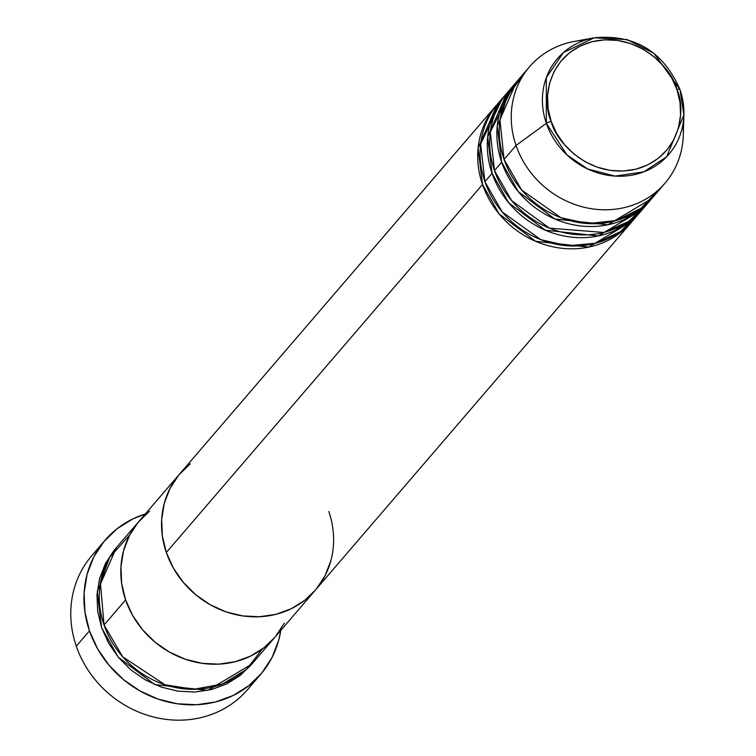 <?xml version="1.0" encoding="UTF-8"?>
<svg xmlns="http://www.w3.org/2000/svg" width="756" height="756" viewBox="0 0 756 756"><rect width="100%" height="100%" fill="white"/><g stroke="black" fill="none" stroke-linecap="round" stroke-linejoin="round"><path stroke-width="1.13" d="M104.989 540.323A102.721 93.621 -139.3 0 1 145.275 513.986L132.697 518.994L117.019 528.803L103.884 541.636L93.782 556.983L87.101 574.267L84.105 592.817L84.908 611.925L89.473 630.854L97.628 648.875L109.062 665.289L123.332 679.483L139.888 690.899L158.099 699.102L177.273 703.77L196.654 704.734L215.507 701.955L233.103 695.529L248.781 685.711L261.916 672.887L272.018 657.531L278.699 640.256L280.778 630.4A102.721 93.621 -139.3 0 1 260.811 674.201A102.721 93.621 -139.3 0 1 166.717 701.672A102.721 93.621 -139.3 0 1 89.473 630.854L76.299 646.191L89.473 630.854A102.721 93.621 -139.3 0 1 104.989 540.323L91.816 555.66A102.721 93.621 40.7 0 0 76.299 646.191A102.721 93.621 -139.3 0 1 98.856 548.383M251.833 664.061L207.853 690.379L154.81 684.596L118.267 657.21L101.654 627.773L97.685 611.32L96.995 594.707L99.594 578.576L105.405 563.541L114.194 550.198L116.367 547.665L97.24 591.466L101.654 627.773L108.751 643.441L118.692 657.72L131.1 670.062L145.502 679.994L161.34 687.119L178 691.182L194.859 692.023L211.255 689.604L226.554 684.019L240.181 675.486L251.833 664.061M328.813 511.472A89.321 81.402 -139.3 0 1 315.318 590.19A89.321 81.402 -139.3 0 1 233.5 614.08A89.321 81.402 -139.3 0 1 166.329 552.504L482.508 184.492L166.329 552.504L162.36 536.042L161.661 519.429L164.269 503.298L170.081 488.272L178.86 474.919L190.285 463.768L178.86 474.919L170.081 488.272L164.269 503.298L161.661 519.429L162.36 536.042L166.329 552.504A89.321 81.402 40.7 0 0 233.5 614.08A89.321 81.402 40.7 0 0 315.318 590.19L631.496 222.179A89.321 81.402 -139.3 0 0 632.678 220.771L588.707 247.099L535.664 241.315L499.121 213.929L482.508 184.492A89.321 81.402 -139.3 0 1 496.002 105.764L179.824 473.776A89.321 81.402 40.7 0 0 166.329 552.504A89.321 81.402 -139.3 0 1 179.824 473.776L139.104 521.177A89.321 81.402 40.7 0 0 125.609 599.895A89.321 81.402 40.7 0 0 192.78 661.472A89.321 81.402 40.7 0 0 274.598 637.591A89.321 81.402 -139.3 0 1 192.78 661.472A89.321 81.402 -139.3 0 1 125.609 599.895L121.64 583.443L120.941 566.82L123.549 550.689L129.361 535.664L138.14 522.32L149.565 511.16L138.14 522.32L129.361 535.664L123.549 550.689L120.941 566.82L121.64 583.443L125.609 599.895L104.054 624.985L125.609 599.895A89.321 81.402 -139.3 0 1 139.104 521.177L117.549 546.267A89.321 81.402 40.7 0 0 104.054 624.985L122.727 656.841L164.884 684.719L193.659 689.33L222.576 683.991L246.55 669.343L262.408 648.922M125.609 599.895L132.706 615.564L142.648 629.842L155.056 642.184L169.457 652.107L185.286 659.241L201.956 663.305L218.805 664.137L235.201 661.717L250.51 656.132L264.137 647.599L274.683 637.497L264.137 647.599L250.51 656.132L235.201 661.717L218.805 664.137L201.956 663.305L185.286 659.241L169.457 652.107L155.056 642.184L142.648 629.842L132.706 615.564L125.609 599.895M275.562 636.448L284.35 623.095L275.562 636.448M253.77 681.477A102.721 93.621 -139.3 0 1 158.845 718.2A102.721 93.621 -139.3 0 1 76.299 646.191A102.721 93.621 40.7 0 0 153.544 717A102.721 93.621 40.7 0 0 247.637 689.529L260.811 674.201M129.739 534.936L109.507 557.626L100.416 582.923L104.054 624.985A89.321 81.402 40.7 0 0 171.225 686.571A89.321 81.402 40.7 0 0 253.043 662.681L315.318 590.19M502.145 98.932L480.646 143.961L484.908 181.705L492.09 173.341L484.908 181.705A89.321 81.402 40.7 0 0 552.078 243.281A89.321 81.402 40.7 0 0 633.897 219.391L641.079 211.028A89.321 81.402 -139.3 0 0 642.26 209.62L598.289 235.938L545.246 230.164L508.693 202.778L492.09 173.341A89.321 81.402 -139.3 0 1 505.584 94.613L498.393 102.977A89.321 81.402 40.7 0 0 484.908 181.705L502.249 212.02L540.814 239.661L567.643 245.813L595.69 243.215L620.44 231.638L638.404 213.579M615.233 230.41L621.281 225.827M513.05 86.486L490.313 132.092L494.481 170.554L501.672 162.19L494.481 170.554A89.321 81.402 40.7 0 0 561.651 232.13A89.321 81.402 40.7 0 0 643.479 208.24L650.661 199.877A89.321 81.402 -139.3 0 0 651.842 198.469L607.871 224.787L554.828 219.013L518.276 191.627L501.672 162.19A89.321 81.402 -139.3 0 1 515.167 83.462L507.975 91.826A89.321 81.402 40.7 0 0 494.481 170.554L511.585 200.576L549.461 228.132L603.742 232.461L628.576 221.489L646.909 203.931M679.909 89.397L653.987 53.383L627.102 39.586L594.207 37.8L574.239 41.448A89.321 81.402 40.7 0 0 516.046 145.454A89.321 81.402 -139.3 0 1 529.54 66.736L517.558 80.675A89.321 81.402 40.7 0 0 504.063 159.403L521.668 190.021L560.924 217.719L588.149 223.596L616.395 220.478L641.031 208.297L658.608 189.747M551.162 121.31C542.213 103.298 545.86 54.319 592.109 41.693C638.952 30.807 673.048 70.27 676.941 89.548A4.47 0.992 -19 0 1 679.965 89.482A4.47 0.992 -19 0 1 679.975 89.586A73.455 66.944 -139.3 0 1 683.897 114.855A73.455 66.944 -139.3 0 1 623.974 176.11A73.455 66.944 -139.3 0 1 546.352 123.332A4.47 0.992 -19 0 1 551.162 121.31L548.091 108.571L547.552 95.71L549.574 83.217L554.063 71.584L560.867 61.255L569.712 52.618L580.258 46.012L592.109 41.693L604.8 39.822L617.841 40.465L630.74 43.612L642.997 49.131L654.148 56.813L663.749 66.367L671.451 77.414L676.941 89.548L680.013 102.287L680.551 115.148L678.529 127.632L674.04 139.265L667.236 149.603L658.391 158.24L647.845 164.846L635.994 169.164L623.303 171.036L610.262 170.393L597.363 167.246L585.106 161.727L573.955 154.044L564.354 144.49L556.652 133.434L551.162 121.31A4.47 0.992 161 0 0 546.352 123.332A73.455 66.944 -139.3 0 1 594.207 37.8L563.409 52.561L546.304 77.67L546.352 123.332L516.046 145.454L546.352 123.332L566.924 154.886L587.752 169.023L615.063 176.101L643.715 171.895L666.631 156.804L683.897 114.855L679.975 89.586A4.47 0.992 161 0 0 679.965 89.482A4.47 0.992 161 0 0 676.941 89.548C685.89 107.55 682.243 156.539 635.994 169.164C589.151 180.051 555.055 140.588 551.162 121.31M505.584 94.613A89.321 81.402 -139.3 0 1 506.794 93.234L487.677 137.034L492.09 173.341A89.321 81.402 -139.3 0 0 559.26 234.918A89.321 81.402 -139.3 0 0 641.079 211.028M496.002 105.764A89.321 81.402 -139.3 0 1 497.221 104.385L478.094 148.185L482.508 184.492A89.321 81.402 -139.3 0 0 549.678 246.069A89.321 81.402 -139.3 0 0 631.496 222.179M523.984 74.079L507.163 96.466L499.99 120.213L504.063 159.403L516.046 145.454L504.063 159.403A89.321 81.402 40.7 0 0 571.234 220.979A89.321 81.402 40.7 0 0 653.061 197.089L665.034 183.15A89.321 81.402 -139.3 0 1 583.216 207.04A89.321 81.402 -139.3 0 1 516.046 145.454A89.321 81.402 40.7 0 0 610.432 209.639A89.321 81.402 40.7 0 0 683.292 135.154L683.897 114.855L679.965 89.492C663.201 51.295 634.624 34.058 594.207 37.8M529.54 66.736A89.321 81.402 -139.3 0 1 584.898 40.21M515.167 83.462A89.321 81.402 -139.3 0 1 516.376 82.083L497.259 125.883L501.672 162.19A89.321 81.402 -139.3 0 0 568.843 223.767A89.321 81.402 -139.3 0 0 650.661 199.877M682.923 124.419A89.321 81.402 -139.3 0 1 665.034 183.15M166.329 552.504L173.426 568.172L183.368 582.451L195.776 594.792L210.177 604.715L226.006 611.85L242.676 615.913L259.525 616.745L275.921 614.326L291.23 608.741L304.857 600.207L315.403 590.096L304.857 600.207L291.23 608.741L275.921 614.326L259.525 616.745L242.676 615.913L226.006 611.85L210.177 604.715L195.776 594.792L183.368 582.451L173.426 568.172L166.329 552.504M316.282 589.047L325.071 575.703L330.873 560.678L325.071 575.703L316.282 589.047M630.825 214.695L624.664 219.325"/></g></svg>
